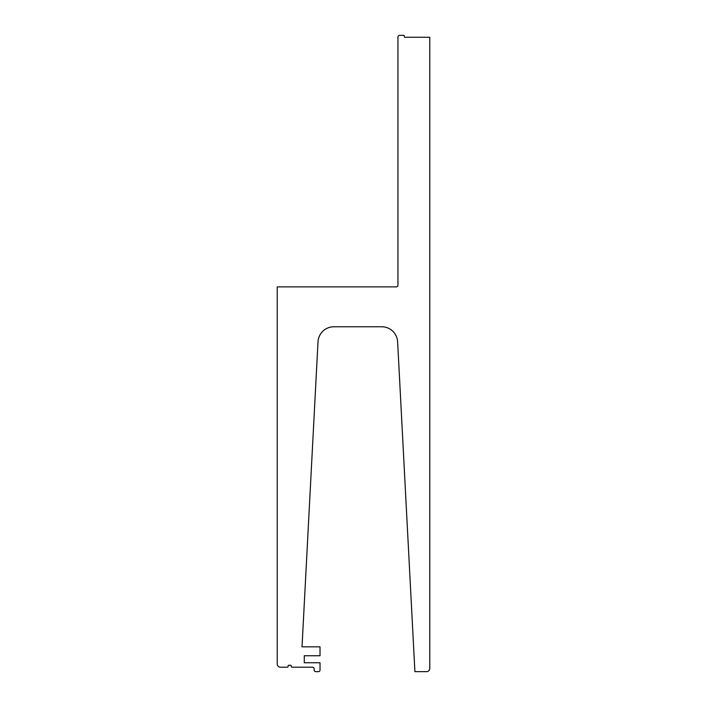 <?xml version="1.0" encoding="UTF-8"?>
<svg xmlns="http://www.w3.org/2000/svg" width="707" height="707" viewBox="0 0 707 707"><rect width="100%" height="100%" fill="white"/><g stroke="black" fill="none" stroke-linecap="round" stroke-linejoin="round"><path stroke-width="1.06" d="M318.433 671.65L315.729 671.65A1.591 1.591 0 0 1 314.138 670.059L314.138 668.787A1.591 1.591 0 0 0 312.547 667.196L292.062 667.196A0.795 0.795 0 0 1 291.266 666.401L291.266 665.923A0.636 0.636 0 0 0 290.63 665.287L288.748 665.287A0.636 0.636 0 0 0 288.111 665.923L288.111 666.401A0.795 0.795 0 0 1 287.316 667.196L280.414 667.196A3.182 3.182 0 0 1 277.232 664.014L277.232 286.874L396.362 286.874A1.591 1.591 0 0 0 397.953 285.283L397.953 36.941A1.591 1.591 0 0 1 399.543 35.35L403.679 35.35A0.636 0.636 0 0 1 404.316 35.986L404.316 36.623A0.636 0.636 0 0 0 404.952 37.259L429.768 37.259L429.768 668.469A3.182 3.182 0 0 1 426.586 671.65L414.912 671.65L397.626 341.835A15.908 15.908 0 0 0 381.745 326.767L333.89 326.767A15.908 15.908 0 0 0 318.009 341.835L302.022 646.834L320.024 646.834L320.024 655.743L304.275 655.743L304.275 662.742L320.024 662.742L320.024 670.059A1.591 1.591 0 0 1 318.433 671.65"/></g></svg>
